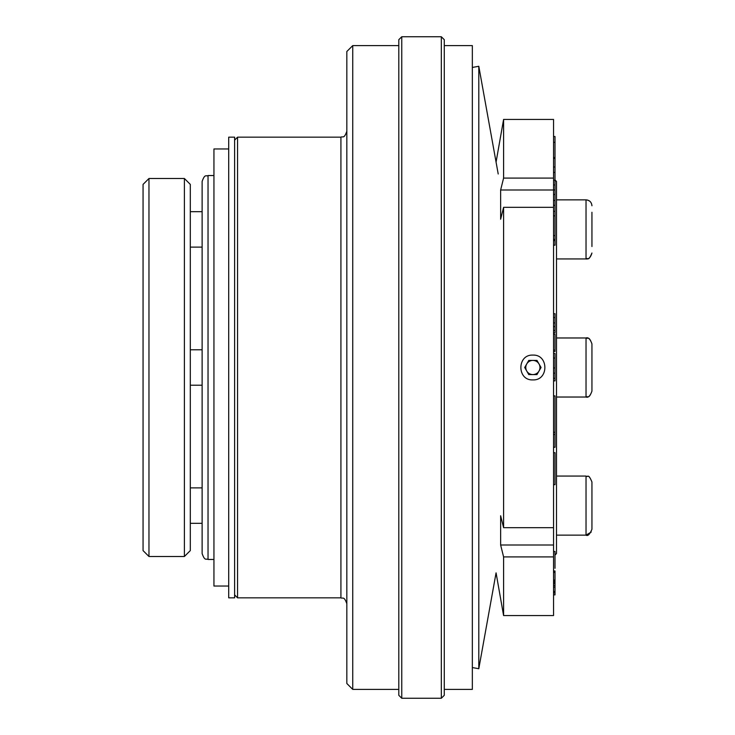 <?xml version="1.0" encoding="UTF-8"?>
<svg xmlns="http://www.w3.org/2000/svg" width="735" height="735" viewBox="0 0 735 735"><rect width="100%" height="100%" fill="white"/><g stroke="black" fill="none" stroke-linecap="round" stroke-linejoin="round"><path stroke-width="1.1" d="M202.125 367.5L202.125 181.453C204.909 173.405 206.259 176.685 208.033 175.546L208.033 559.454C206.259 558.315 204.909 561.595 202.125 553.547L202.125 367.5M401.76 698.25L398.802 695.301L398.802 39.699L401.76 36.75L401.76 698.25L441.331 698.25L441.331 36.75L401.76 36.75M441.331 36.75L444.28 39.699L444.28 695.301L441.331 698.25M554.999 179.946L556.496 181.453L556.496 553.547L554.999 555.054M148.966 556.496L143.059 550.598L143.059 184.402L148.966 178.504L148.966 556.496L184.402 556.496L184.402 178.504L148.966 178.504M184.402 178.504L190.31 184.402L190.31 550.598L184.402 556.496M556.496 337.971L586.034 337.971C587.844 339.304 588.763 335.38 591.941 343.879L591.941 391.121C590.214 395.935 588.239 397.901 586.034 397.029C587.844 395.696 588.763 399.619 591.941 391.121M228.704 586.034L213.94 586.034L213.94 148.966L228.704 148.966M398.802 45.607L352.736 45.607L352.736 689.393L398.802 689.393M352.736 45.607L346.828 51.514L346.828 683.486L352.736 689.393M340.921 597.84L340.921 137.16L237.561 137.16L237.561 597.84L340.921 597.84C342.666 598.979 344.017 595.672 346.828 603.747M444.28 689.393L472.339 689.393L472.339 45.607L444.28 45.607M553.547 178.09L503.594 178.09L503.594 119.438L553.547 119.438L553.547 615.562L503.594 615.562L496.07 572.877L478.797 668.721L478.797 66.279L498.211 173.993M528.787 374.584L524.689 367.5L528.787 360.416L536.963 360.416L541.061 367.5L536.963 374.584L528.787 374.584M539.012 363.954A7.084 7.084 0 0 0 526.738 363.954A7.084 7.084 0 0 0 532.875 374.584A7.084 7.084 0 0 0 539.012 363.954M553.547 556.909L503.594 556.909L503.594 615.562M553.547 527.675L503.594 527.675L500.636 515.759L500.636 544.993L503.594 556.909M503.594 527.675L503.594 207.325L500.636 219.241L500.636 190.007L503.594 178.09M532.875 355.097C548.861 354.353 548.87 380.629 532.875 379.903C516.907 380.666 516.861 354.371 532.875 355.097M553.547 207.325L503.594 207.325M553.547 190.007L500.636 190.007M553.547 544.993L500.636 544.993M556.496 476.069L586.034 476.069C588.101 477.906 587.982 472.577 591.941 481.976L591.941 529.228C589.81 534.373 587.844 536.339 586.034 535.135L591.225 532.039M556.496 531.175L556.496 535.135L586.034 535.135L586.034 476.069C587.596 477.484 588.239 473.028 591.941 481.976M591.941 212.268L591.941 246.528M556.496 258.931L586.034 258.931L586.034 199.865L556.496 199.865L556.496 203.825M234.612 147.266L234.612 597.84L228.704 597.84L228.704 137.16L234.612 137.16L234.612 147.266M556.496 333.277L556.496 320.019M553.547 572.482L554.999 572.482L554.999 570.976L553.547 570.976M553.547 572.197L554.999 572.197M553.547 551.461L554.999 551.461L554.999 568.302M553.547 583.526L554.999 583.526L554.999 572.482M553.547 582.249L554.999 582.249M553.547 587.054L554.999 587.054L554.999 583.526M553.547 587.256L554.999 587.054M553.547 136.517L554.999 136.517L554.999 240.593L553.547 240.593M553.547 142.333L554.999 142.333M553.547 215.814L554.999 215.814M553.547 211.34L554.999 211.34M553.547 245.187L554.999 245.187L554.999 240.593M553.547 484.659L554.999 484.659L554.999 452.687L553.547 452.687M553.547 332.863L554.999 332.863L554.999 313.698L553.547 313.698M553.547 330.465L554.999 330.465M553.547 326.616L554.999 326.616M553.547 322.931L554.999 322.931M553.547 317.575L554.999 317.575M553.547 380.886L554.999 380.886L554.999 353.462L553.547 353.462M553.547 378.277L554.999 378.277M553.547 373.141L554.999 373.141M553.547 367.95L554.999 367.95M553.547 358.037L554.999 358.037M553.547 351.532L554.999 351.532L554.999 334.636M553.547 350.081L554.999 350.081M553.547 447.275L554.999 447.275L554.999 395.871L553.547 395.871M553.547 434.458L554.999 434.458M553.547 432.272L554.999 432.272M553.547 395.926L554.999 395.926M553.547 166.964L554.999 166.964M553.547 158.438L554.999 158.438M553.547 205.341L554.999 205.341M553.547 200.453L554.999 200.453M553.547 194.481L554.999 194.481M553.547 189.952L554.999 189.952M553.547 184.981L554.999 184.981M553.547 180.25L554.999 180.25M553.547 594.881L554.999 594.881L554.999 587.256M553.547 592.851L554.999 592.851M553.547 591.804L554.999 591.804M553.547 591.436L554.999 591.436M553.547 582.056L554.999 582.056M553.547 581.697L554.999 581.697M553.547 580.356L554.999 580.356M553.547 580.025L554.999 580.025M591.941 343.879C590.214 339.065 588.239 337.099 586.034 337.971L586.034 397.029L556.496 397.029M553.547 239.408L554.999 239.408M553.547 235.586L554.999 235.586M213.94 175.546L208.033 175.546M213.94 559.454L208.033 559.454M190.31 385.223L202.125 385.223M190.31 349.777L202.125 349.777M234.612 594.891L237.561 597.84M234.612 140.109L237.561 137.16M340.921 137.16C342.694 136.021 344.044 139.301 346.828 131.253M472.339 667.555L478.797 668.721M472.339 67.445L478.797 66.279M496.07 162.123L503.594 119.438M190.31 523.32L202.125 523.32M190.31 487.884L202.125 487.884M587.541 200.058L589.617 201.078M591.905 205.148L591.941 205.772C591.583 202.18 589.617 200.214 586.034 199.865M586.034 258.931C588.101 257.094 587.982 262.423 591.941 253.024C590.6 257.452 588.625 259.418 586.034 258.931M190.31 247.116L202.125 247.116M190.31 211.68L202.125 211.68M553.547 572.087L554.999 572.087M553.547 172.44L554.999 172.44M553.547 334.214L554.999 334.214M553.547 157.501L554.999 157.501M553.547 585.455L554.999 585.455"/></g></svg>

